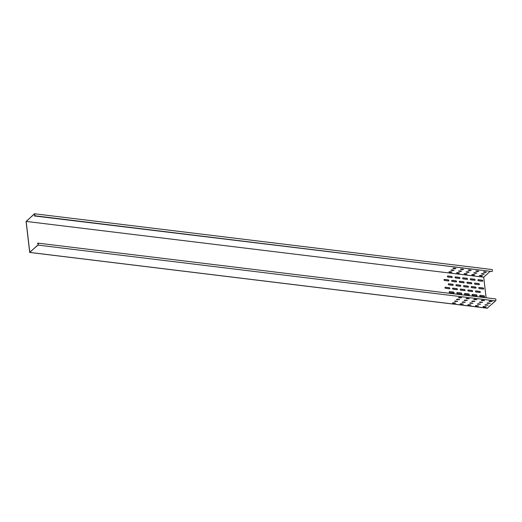 <?xml version="1.0" encoding="UTF-8"?>
<svg xmlns="http://www.w3.org/2000/svg" width="522" height="522" viewBox="0 0 522 522"><rect width="100%" height="100%" fill="white"/><g stroke="black" fill="none" stroke-linecap="round" stroke-linejoin="round"><path stroke-width="0.78" d="M487.294 308.182L495.535 300.868A1.037 0.476 -83.1 0 0 495.9 299.504A1.037 0.476 -83.1 0 0 495.548 298.904L38.002 243.135A1.037 0.476 96.9 0 1 38.354 243.728A1.037 0.476 96.9 0 1 37.989 245.099L29.695 252.257L26.1 221.648L34.315 213.863A1.037 0.476 96.9 0 1 34.55 213.772A1.037 0.476 96.9 0 1 34.902 214.372A1.037 0.476 96.9 0 1 34.537 215.736L34.517 215.579A0.861 0.398 96.9 0 0 34.824 214.444A0.861 0.398 96.9 0 0 34.53 213.942A0.861 0.398 96.9 0 0 34.335 214.02L26.159 221.419L483.711 277.189L486.126 297.755M38.152 243.428L37.786 243.382A0.861 0.398 96.9 0 1 37.982 243.304A0.861 0.398 96.9 0 1 38.276 243.8A0.861 0.398 96.9 0 1 37.969 244.942L29.793 252.341L26.159 221.419M34.302 215.951L492.083 271.512A1.037 0.476 -83.1 0 0 492.448 270.142A1.037 0.476 -83.1 0 0 492.102 269.541L34.55 213.772M449.318 291.733A0.607 0.476 -132.2 0 1 449.618 291.667L453.429 292.131A0.607 0.476 -132.2 0 1 453.938 293.09M449.227 292.079A0.607 0.476 -132.2 0 1 449.696 291.596L453.507 292.059A0.607 0.476 -132.2 0 1 453.638 293.155L449.827 292.685A0.607 0.476 -132.2 0 1 449.227 292.079M448.398 283.922A0.607 0.476 -132.2 0 1 448.698 283.857L452.515 284.32A0.607 0.476 -132.2 0 1 453.018 285.28M448.313 284.268A0.607 0.476 -132.2 0 1 448.783 283.785L452.594 284.249A0.607 0.476 -132.2 0 1 452.724 285.345L448.907 284.882A0.607 0.476 -132.2 0 1 448.313 284.268M447.484 276.112A0.607 0.476 -132.2 0 1 447.785 276.047L451.595 276.516A0.607 0.476 -132.2 0 1 452.104 277.469M447.393 276.458A0.607 0.476 -132.2 0 1 447.863 275.975L451.674 276.445A0.607 0.476 -132.2 0 1 451.804 277.534L447.993 277.071A0.607 0.476 -132.2 0 1 447.393 276.458M456.946 292.659A0.607 0.476 -132.2 0 1 457.246 292.594L461.056 293.057A0.607 0.476 -132.2 0 1 461.565 294.017M456.854 293.005A0.607 0.476 -132.2 0 1 457.324 292.522L461.135 292.986A0.607 0.476 -132.2 0 1 461.265 294.082L457.455 293.618A0.607 0.476 -132.2 0 1 456.854 293.005M456.026 284.849A0.607 0.476 -132.2 0 1 456.326 284.79L460.136 285.253A0.607 0.476 -132.2 0 1 460.645 286.206M455.934 285.195A0.607 0.476 -132.2 0 1 456.404 284.718L460.221 285.182A0.607 0.476 -132.2 0 1 460.345 286.271L456.535 285.808A0.607 0.476 -132.2 0 1 455.934 285.195M455.112 277.045A0.607 0.476 -132.2 0 1 455.406 276.98L459.223 277.443A0.607 0.476 -132.2 0 1 459.732 278.402M455.021 277.391A0.607 0.476 -132.2 0 1 455.491 276.908L459.301 277.371A0.607 0.476 -132.2 0 1 459.432 278.467L455.615 277.998A0.607 0.476 -132.2 0 1 455.021 277.391M464.567 293.592A0.607 0.476 -132.2 0 1 464.867 293.527L468.684 293.99A0.607 0.476 -132.2 0 1 469.187 294.95M464.482 293.938A0.607 0.476 -132.2 0 1 464.952 293.455L468.763 293.919A0.607 0.476 -132.2 0 1 468.893 295.008L465.076 294.545A0.607 0.476 -132.2 0 1 464.482 293.938M463.653 285.782A0.607 0.476 -132.2 0 1 463.954 285.717L467.764 286.18A0.607 0.476 -132.2 0 1 468.273 287.139M463.562 286.128A0.607 0.476 -132.2 0 1 464.032 285.645L467.842 286.108A0.607 0.476 -132.2 0 1 467.973 287.204L464.162 286.741A0.607 0.476 -132.2 0 1 463.562 286.128M462.733 277.972A0.607 0.476 -132.2 0 1 463.034 277.906L466.851 278.37A0.607 0.476 -132.2 0 1 467.353 279.329M462.642 278.317A0.607 0.476 -132.2 0 1 463.112 277.834L466.929 278.298A0.607 0.476 -132.2 0 1 467.053 279.394L463.242 278.931A0.607 0.476 -132.2 0 1 462.642 278.317M472.195 294.519A0.607 0.476 -132.2 0 1 472.495 294.454L476.305 294.917A0.607 0.476 -132.2 0 1 476.814 295.876M472.103 294.865A0.607 0.476 -132.2 0 1 472.573 294.382L476.39 294.845A0.607 0.476 -132.2 0 1 476.514 295.941L472.704 295.478A0.607 0.476 -132.2 0 1 472.103 294.865M471.281 286.708A0.607 0.476 -132.2 0 1 471.575 286.643L475.392 287.113A0.607 0.476 -132.2 0 1 475.901 288.066M471.19 287.054A0.607 0.476 -132.2 0 1 471.66 286.571L475.47 287.041A0.607 0.476 -132.2 0 1 475.601 288.131L471.784 287.668A0.607 0.476 -132.2 0 1 471.19 287.054M470.361 278.905A0.607 0.476 -132.2 0 1 470.661 278.839L474.472 279.303A0.607 0.476 -132.2 0 1 474.981 280.262M470.27 279.25A0.607 0.476 -132.2 0 1 470.74 278.768L474.55 279.231A0.607 0.476 -132.2 0 1 474.681 280.321L470.87 279.857A0.607 0.476 -132.2 0 1 470.27 279.25M479.822 295.452A0.607 0.476 -132.2 0 1 480.123 295.387L483.933 295.85A0.607 0.476 -132.2 0 1 484.442 296.803M479.731 295.791A0.607 0.476 -132.2 0 1 480.201 295.315L484.011 295.778A0.607 0.476 -132.2 0 1 484.142 296.868L480.331 296.405A0.607 0.476 -132.2 0 1 479.731 295.791M478.902 287.642A0.607 0.476 -132.2 0 1 479.203 287.576L483.02 288.04A0.607 0.476 -132.2 0 1 483.522 288.999M478.811 287.987A0.607 0.476 -132.2 0 1 479.281 287.505L483.098 287.968A0.607 0.476 -132.2 0 1 483.222 289.064L479.411 288.594A0.607 0.476 -132.2 0 1 478.811 287.987M445.044 287.361A0.607 0.476 -132.2 0 1 445.344 287.296L449.161 287.759A0.607 0.476 -132.2 0 1 449.664 288.718M444.959 287.707A0.607 0.476 -132.2 0 1 445.423 287.224L449.24 287.687A0.607 0.476 -132.2 0 1 449.37 288.783L445.553 288.32A0.607 0.476 -132.2 0 1 444.959 287.707M444.131 279.551A0.607 0.476 -132.2 0 1 444.431 279.485L448.241 279.955A0.607 0.476 -132.2 0 1 448.75 280.908M444.039 279.896A0.607 0.476 -132.2 0 1 444.509 279.414L448.32 279.883A0.607 0.476 -132.2 0 1 448.45 280.973L444.64 280.51A0.607 0.476 -132.2 0 1 444.039 279.896M452.672 288.294A0.607 0.476 -132.2 0 1 452.972 288.229L456.783 288.692A0.607 0.476 -132.2 0 1 457.292 289.645M452.581 288.633A0.607 0.476 -132.2 0 1 453.05 288.157L456.867 288.62A0.607 0.476 -132.2 0 1 456.991 289.71L453.181 289.247A0.607 0.476 -132.2 0 1 452.581 288.633M451.758 280.484A0.607 0.476 -132.2 0 1 452.052 280.418L455.869 280.882A0.607 0.476 -132.2 0 1 456.378 281.841M451.667 280.829A0.607 0.476 -132.2 0 1 452.137 280.347L455.947 280.81A0.607 0.476 -132.2 0 1 456.078 281.906L452.261 281.436A0.607 0.476 -132.2 0 1 451.667 280.829M460.3 289.221A0.607 0.476 -132.2 0 1 460.6 289.155L464.41 289.619A0.607 0.476 -132.2 0 1 464.919 290.578M460.208 289.566A0.607 0.476 -132.2 0 1 460.678 289.084L464.489 289.547A0.607 0.476 -132.2 0 1 464.619 290.643L460.809 290.18A0.607 0.476 -132.2 0 1 460.208 289.566M459.38 281.41A0.607 0.476 -132.2 0 1 459.68 281.345L463.49 281.815A0.607 0.476 -132.2 0 1 463.999 282.767M459.288 281.756A0.607 0.476 -132.2 0 1 459.758 281.273L463.575 281.743A0.607 0.476 -132.2 0 1 463.699 282.833L459.889 282.369A0.607 0.476 -132.2 0 1 459.288 281.756M467.927 290.154A0.607 0.476 -132.2 0 1 468.221 290.088L472.038 290.552A0.607 0.476 -132.2 0 1 472.547 291.504M467.836 290.493A0.607 0.476 -132.2 0 1 468.306 290.017L472.116 290.48A0.607 0.476 -132.2 0 1 472.247 291.57L468.43 291.106A0.607 0.476 -132.2 0 1 467.836 290.493M467.007 282.343A0.607 0.476 -132.2 0 1 467.307 282.278L471.118 282.741A0.607 0.476 -132.2 0 1 471.627 283.7M466.916 282.689A0.607 0.476 -132.2 0 1 467.386 282.206L471.196 282.67A0.607 0.476 -132.2 0 1 471.327 283.766L467.516 283.296A0.607 0.476 -132.2 0 1 466.916 282.689M475.549 291.08A0.607 0.476 -132.2 0 1 475.849 291.015L479.659 291.478A0.607 0.476 -132.2 0 1 480.168 292.437M475.457 291.426A0.607 0.476 -132.2 0 1 475.927 290.943L479.744 291.406A0.607 0.476 -132.2 0 1 479.868 292.503L476.057 292.039A0.607 0.476 -132.2 0 1 475.457 291.426M477.989 279.831A0.607 0.476 -132.2 0 1 478.289 279.766L482.1 280.229A0.607 0.476 -132.2 0 1 482.609 281.188M477.898 280.177A0.607 0.476 -132.2 0 1 478.367 279.694L482.178 280.157A0.607 0.476 -132.2 0 1 482.308 281.254L478.491 280.79A0.607 0.476 -132.2 0 1 477.898 280.177M474.635 283.27A0.607 0.476 -132.2 0 1 474.935 283.205L478.746 283.674A0.607 0.476 -132.2 0 1 479.255 284.627M474.544 283.616A0.607 0.476 -132.2 0 1 475.013 283.133L478.824 283.603A0.607 0.476 -132.2 0 1 478.955 284.692L475.137 284.229A0.607 0.476 -132.2 0 1 474.544 283.616M486.954 304.796L487 305.22M489.995 271.499L483.711 277.189M455.987 268.425L452.861 268.315M455.145 268.817L452.842 268.399L453.716 268.073L455.699 268.315L455.125 268.66M454.003 270.22L450.877 270.109M453.161 270.618L450.858 270.194L451.732 269.867L453.716 270.109L454.042 270.292L453.142 270.461M452.019 272.014L448.894 271.903M451.178 272.412L448.874 271.988L449.749 271.668L451.732 271.91L451.158 272.256M463.614 269.352L460.489 269.241M462.773 269.75L460.463 269.326L461.344 269.006L463.327 269.248L462.753 269.593M461.624 271.146L458.505 271.042M460.789 271.544L458.479 271.12L459.36 270.801L461.344 271.042L460.769 271.388M459.641 272.941L456.522 272.836M458.805 273.339L456.496 272.915L457.376 272.595L459.36 272.836L458.786 273.182M471.236 270.279L468.11 270.174M470.4 270.677L468.09 270.252L468.971 269.933L470.955 270.174L470.381 270.52M469.252 272.079L466.126 271.969M468.417 272.471L466.107 272.053L466.988 271.727L468.971 271.969L468.397 272.314M467.268 273.874L464.143 273.763M466.427 274.272L464.123 273.848L465.004 273.528L466.988 273.769L466.414 274.115M478.863 271.212L475.738 271.101M478.022 271.61L475.718 271.186L476.599 270.866L478.576 271.107L478.002 271.453M476.88 273.006L473.754 272.902M476.038 273.404L473.735 272.98L474.609 272.66L476.593 272.902L476.018 273.247M474.896 274.8L471.771 274.696M474.054 275.198L471.751 274.774L472.625 274.455L474.609 274.696L474.035 275.042M486.491 272.138L483.365 272.034M485.649 272.536L483.346 272.112L484.22 271.792L486.204 272.034L485.63 272.38M482.524 275.733L479.398 275.623M481.682 276.131L479.372 275.707L480.253 275.381L482.237 275.623L482.563 275.805L481.662 275.975M484.507 273.939L481.382 273.828M483.666 274.331L481.362 273.913L482.237 273.587L484.22 273.828L483.646 274.174M38.002 243.135A1.037 0.476 96.9 0 0 37.767 243.226L37.545 243.598L38.256 243.683M486.171 306.812L483.046 306.701M483.352 306.962L483.026 306.786L483.907 306.46L486.21 306.884L485.329 307.21L483.333 306.812M485.891 304.665L488.194 305.089L485.336 305.168L485.01 304.992L485.891 304.665M488.155 305.018L485.029 304.907M487.874 302.871L490.178 303.295L487.32 303.373L486.993 303.191L487.874 302.871M490.138 303.217L487.013 303.112M489.858 301.077L492.161 301.501L489.303 301.579L488.977 301.396L489.858 301.077M492.122 301.422L488.997 301.318M476.279 305.533L478.583 305.957L475.725 306.036L475.398 305.853L476.279 305.533M478.543 305.879L475.418 305.775M478.263 303.739L480.566 304.163L477.708 304.241L477.382 304.058L478.263 303.739M480.527 304.085L477.408 303.98M480.247 301.944L482.55 302.362L479.692 302.447L479.366 302.264L480.247 301.944M482.511 302.29L479.392 302.179M482.23 300.143L484.54 300.568L481.675 300.646L481.349 300.47L482.23 300.143M484.501 300.496L481.375 300.385M468.652 304.607L470.961 305.024L468.097 305.109L467.777 304.926L468.652 304.607M470.922 304.952L467.797 304.841M470.635 302.806L472.945 303.23L470.081 303.308L469.761 303.132L470.635 302.806M472.906 303.158L469.78 303.047M472.619 301.011L474.929 301.435L472.064 301.514L471.744 301.331L472.619 301.011M474.889 301.357L471.764 301.253M474.602 299.217L476.912 299.641L474.048 299.719L473.728 299.537L474.602 299.217M476.873 299.563L473.748 299.458M461.03 303.673L463.334 304.098L460.469 304.176L460.15 303.993L461.03 303.673M463.295 304.019L460.169 303.915M463.014 301.879L465.317 302.303L462.453 302.382L462.133 302.199L463.014 301.879M465.278 302.225L462.153 302.121M464.998 300.085L467.301 300.502L464.443 300.587L464.117 300.404L464.998 300.085M467.262 300.431L464.136 300.32M466.981 298.284L469.285 298.708L466.427 298.786L466.1 298.61L466.981 298.284M469.245 298.636L466.12 298.525M453.403 302.747L455.706 303.165L452.848 303.249L452.522 303.067L453.403 302.747M455.667 303.093L452.541 302.982M455.386 300.946L457.69 301.37L454.832 301.448L454.505 301.272L455.386 300.946M457.65 301.298L454.525 301.187M457.37 299.152L459.673 299.576L456.815 299.654L456.489 299.478L457.37 299.152M459.634 299.498L456.509 299.393M459.353 297.357L461.657 297.781L458.799 297.86L458.473 297.677L459.353 297.357M461.618 297.703L458.499 297.599M495.535 300.868L37.989 245.099M492.083 271.512L34.537 215.736M34.706 214.066L34.335 214.02M487.437 308.195L29.891 252.426M487.359 308.228L29.813 252.459"/></g></svg>
